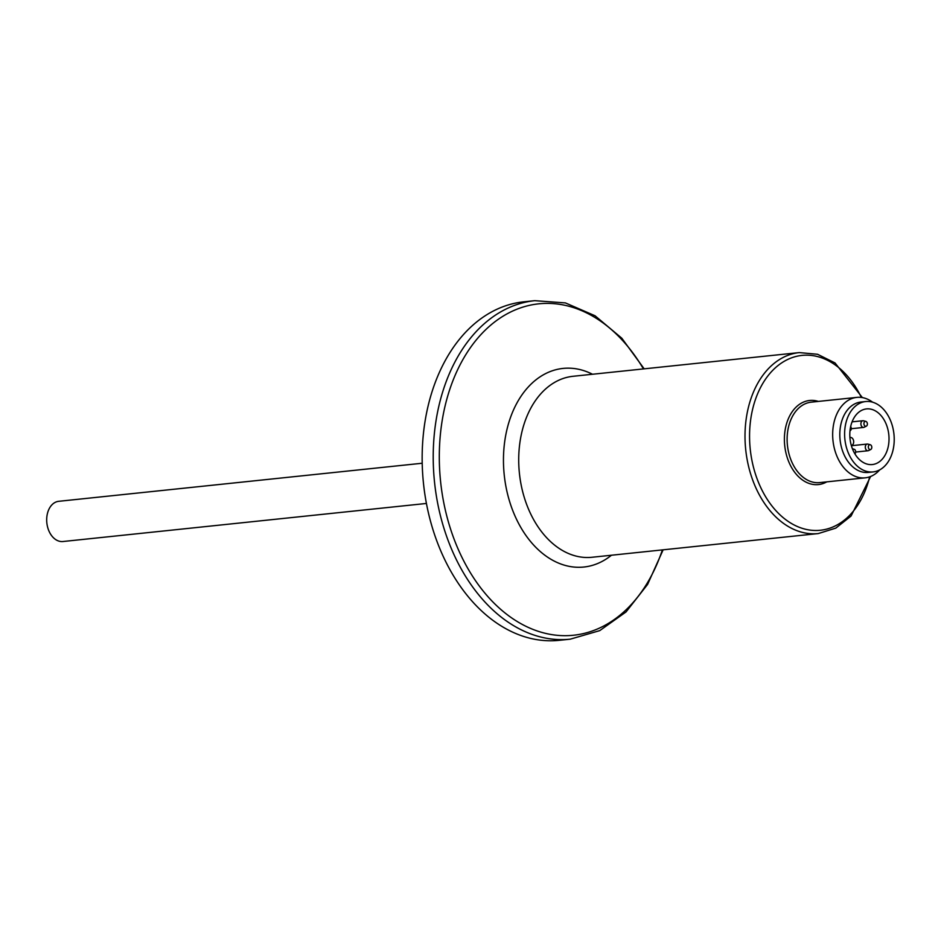 <?xml version="1.0" encoding="UTF-8"?>
<svg xmlns="http://www.w3.org/2000/svg" width="941" height="941" viewBox="0 0 941 941"><rect width="100%" height="100%" fill="white"/><g stroke="black" fill="none" stroke-linecap="round" stroke-linejoin="round"><path stroke-width="1.41" d="M422.215 463.243L58.754 501.306A20.22 14.091 84 0 0 47.05 515.374A20.22 14.091 84 0 0 52.79 537.064A20.22 14.091 84 0 0 62.965 541.522L426.426 503.459M663.134 549.815L647.608 584.396L626.059 611.921L599.735 630.623L570.246 639.174L559.189 640.327A170.18 118.625 -96 0 1 423.768 486.026A170.18 118.625 -96 0 1 520.126 302.284A170.18 118.625 -96 0 1 523.737 301.826L534.794 300.673L565.412 302.92L595.041 315.764L621.825 338.231L644.173 368.837M872.625 402.195A40.439 28.183 84 0 0 856.792 397.396A40.439 28.183 84 0 0 833.667 445.258A40.439 28.183 84 0 0 865.226 477.828A40.439 28.183 84 0 0 879.706 469.853M865.732 401.536L860.933 402.042A35.382 24.666 84 0 0 840.689 443.929A35.382 24.666 84 0 0 868.296 472.429L873.107 471.923A35.382 24.666 84 0 0 893.95 434.166A35.382 24.666 84 0 0 865.732 401.536A35.382 24.666 84 0 0 845.488 443.423A35.382 24.666 84 0 0 873.107 471.923M864.25 409.347A27.971 19.502 -96 0 1 866.508 408.912A27.971 19.502 -96 0 1 888.81 434.695A27.971 19.502 -96 0 1 872.331 464.548A27.971 19.502 -96 0 1 850.229 440.4A27.971 19.502 -96 0 1 864.25 409.347M854.887 453.821A2.47 1.717 84 0 0 855.64 451.292A2.47 1.717 84 0 0 854.157 449.245A2.47 1.717 84 0 0 852.805 449.704M870.519 449.563A2.47 1.717 84 0 0 870.766 449.469A2.47 1.717 84 0 0 871.778 446.975A2.47 1.717 84 0 0 870.26 444.728A2.47 1.717 84 0 0 868.343 447.151A2.47 1.717 84 0 0 870.519 449.563M867.331 423.356A2.47 1.717 84 0 0 865.861 421.403A2.47 1.717 84 0 0 863.944 424.003A2.47 1.717 84 0 0 866.355 426.144A2.47 1.717 84 0 0 867.331 423.356M850.241 430.649L850.005 430.766A2.47 1.717 84 0 0 850.241 430.649A2.47 1.717 84 0 0 850.664 426.579M870.26 444.728L867.931 444.105A3.364 2.353 84 0 0 867.32 444.046A3.364 2.353 84 0 0 865.332 447.645A3.364 2.353 84 0 0 868.014 450.751A3.364 2.353 84 0 0 868.284 450.704A3.364 2.353 84 0 0 868.614 450.574L870.766 449.469M865.861 421.403L863.532 420.768A3.364 2.353 84 0 0 862.909 420.721A3.364 2.353 84 0 0 860.921 424.32A3.364 2.353 84 0 0 863.603 427.426A3.364 2.353 84 0 0 864.203 427.238L866.355 426.144M850.088 437.541L850.088 437.541A4.046 2.823 -96 0 1 850.417 437.483A4.046 2.823 -96 0 1 853.616 440.976A4.046 2.823 -96 0 1 851.581 445.469L851.334 445.54M570.246 639.174A170.18 118.625 -96 0 1 434.824 484.874A170.18 118.625 -96 0 1 531.183 301.132A170.18 118.625 -96 0 1 534.794 300.673M662.382 549.897A166.628 116.155 -96 0 1 463.925 561.271A166.628 116.155 -96 0 1 535.241 304.272A166.628 116.155 -96 0 1 643.432 368.919M592.501 374.247A99.852 69.61 84 0 0 560.942 368.684A99.852 69.61 84 0 0 504.588 478.016A99.852 69.61 84 0 0 585.984 566.764A99.852 69.61 84 0 0 611.462 555.225M818.27 533.571L591.971 557.272A90.983 63.423 -96 0 1 520.973 483.992A90.983 63.423 -96 0 1 571.093 376.541A90.983 63.423 -96 0 1 573.022 376.294L799.321 352.593A90.983 63.423 84 0 0 747.272 460.29A90.983 63.423 84 0 0 818.27 533.571L835.784 528.124L851.064 516.044L870.637 476.475M856.792 397.396L811.26 402.16A40.439 28.183 84 0 0 788.123 450.033A40.439 28.183 84 0 0 819.682 482.604L865.226 477.828M826.81 481.851A42.286 29.477 -96 0 1 785.441 450.527A42.286 29.477 -96 0 1 818.388 401.419M861.333 397.443A87.913 61.283 84 0 0 784.723 361.015A87.913 61.283 84 0 0 751.741 459.455A87.913 61.283 84 0 0 809.483 530.018A87.913 61.283 84 0 0 869.649 476.84M862.379 397.596L835.032 362.944L817.576 354.286L799.321 352.593M854.157 449.245L852.428 448.775M855.675 452.045L868.014 450.751M851.393 445.716L867.32 444.046M851.276 428.72L863.603 427.426M852.087 421.85L862.909 420.721"/></g></svg>
